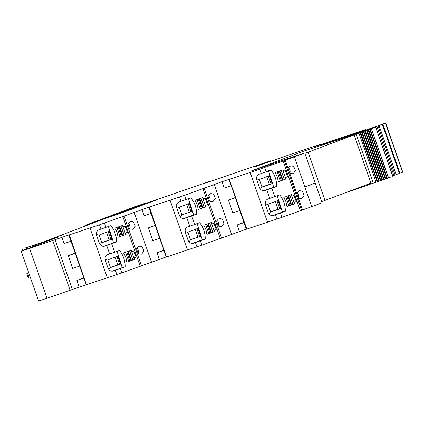 <?xml version="1.0" encoding="UTF-8"?>
<svg xmlns="http://www.w3.org/2000/svg" width="424" height="424" viewBox="0 0 424 424"><rect width="100%" height="100%" fill="white"/><g stroke="black" fill="none" stroke-linecap="round" stroke-linejoin="round"><path stroke-width="0.64" d="M28.8 272.95L26.855 273.554L28.742 272.791M28.069 277.513L26.855 273.554M27.735 273.305L29.092 277.201L28.212 277.45M29.092 277.201L30.157 276.851M58.21 237.043L23.405 250.224A20.638 0.286 -19.2 0 0 21.2 251.135A20.638 0.286 -19.2 0 0 29.643 248.443L69.054 234.912M21.2 251.135L38.547 300.945A20.638 0.286 -19.2 0 0 46.99 298.252L79.171 287.085L76.892 280.534L83.782 277.932M70.993 241.219L64.024 243.588L61.83 237.276M79.654 266.087L72.684 268.456L68.232 255.672L75.122 253.064M79.171 287.085L86.141 284.716M76.892 280.534L83.862 278.165M149.137 207.129L99.502 224.805L69.297 234.859L86.395 284.721L116.849 274.614L166.229 256.933M104.728 246.121L105.094 246.015C102.751 246.794 100.88 245.978 99.481 243.572L96.492 234.997C96.1 232.251 97.064 230.465 99.391 229.644L110.876 225.637A24.762 24.444 75.7 0 1 116.478 242.04L104.357 246.201M113.388 270.989L113.754 270.878C111.411 271.657 109.54 270.846 108.136 268.434L105.152 259.859C104.76 257.114 105.724 255.333 108.051 254.511L119.536 250.505A24.762 24.444 75.7 0 1 125.138 266.908L113.017 271.069M122.499 225.457L125.679 234.599L126.066 234.483L118.185 237.244L117.777 236.078A12.381 12.222 75.7 0 0 115.402 229.257L114.994 228.086L122.875 225.319L123.384 226.782L122.69 225.388M126.066 234.483L125.557 233.02L127.481 232.347L125.308 226.109L123.384 226.782M134.726 259.345L126.845 262.112L126.437 260.94A12.381 12.222 75.7 0 0 124.062 254.119L123.654 252.953L131.535 250.187L132.044 251.649L133.968 250.976L136.136 257.209L134.021 257.935L134.726 259.345L134.217 257.882M135.277 226.156L133.534 222.001L130.82 221.317L129.378 222.218L127.847 223.946L129.606 229.013L132.977 229.289L135.277 226.156M143.937 251.019L142.194 246.869L139.475 246.185L138.038 247.081L136.502 248.814L138.266 253.881L141.637 254.151L143.937 251.019M159.742 238.304L152.773 240.673L148.321 227.889L155.205 225.287M141.913 209.493L144.112 215.811L151.082 213.436M163.865 250.149L156.981 252.757L159.26 259.303M156.981 252.757L163.95 250.388M354.231 134.657L303.828 151.119L251.586 170.867L304.729 152.937L284.308 160.606L250.181 172.467L222.001 181.716L184.519 195.305L149.386 207.082L166.484 256.939L201.866 245.114L246.312 229.151M188.139 226.729L199.625 222.722A24.762 24.444 75.7 0 1 205.221 239.125L193.837 243.1C191.494 243.88 189.623 243.063 188.224 240.652L185.24 232.082C184.843 229.336 185.807 227.55 188.139 226.729M193.477 243.206L193.1 243.286M179.479 201.866L190.964 197.86A24.762 24.444 75.7 0 1 196.561 214.263L185.177 218.233C182.839 219.012 180.963 218.196 179.564 215.79L176.58 207.214C176.183 204.469 177.153 202.688 179.479 201.866M184.816 218.344L184.44 218.418M202.582 197.674L205.767 206.817L206.149 206.7L198.268 209.467L197.865 208.295A12.381 12.222 75.7 0 0 195.485 201.474L195.082 200.303L202.964 197.542L203.472 199.004L202.773 197.605M206.149 206.7L205.64 205.237L207.564 204.564L205.391 198.326L203.472 199.004M214.809 231.568L206.928 234.329L206.52 233.163A12.381 12.222 75.7 0 0 204.145 226.342L203.737 225.171L211.618 222.404L212.127 223.867L214.051 223.194L216.224 229.432L214.109 230.153L214.809 231.568L214.3 230.105M211.942 201.559L209.695 201.23L207.93 196.164L209.461 194.436L210.903 193.54L213.622 194.219L215.366 198.374L213.065 201.506L211.942 201.559M220.602 226.427L218.355 226.098L216.59 221.031L218.122 219.303L219.563 218.402L222.282 219.086L224.026 223.241L221.726 226.374L220.602 226.427M222.001 181.716L224.201 188.028L231.17 185.659M243.954 222.372L237.064 224.974L239.343 231.525M235.293 197.505L228.404 200.112L232.856 212.896L239.825 210.521M237.064 224.974L244.033 222.605M280.46 213.049L273.925 215.318C271.583 216.097 269.712 215.281 268.307 212.875L265.323 204.299C264.931 201.554 265.896 199.768 268.222 198.946L279.708 194.939A24.762 24.444 75.7 0 1 285.31 211.348L280.46 213.049L281.949 217.337L246.816 229.108L229.225 179.352M264.899 190.562L265.265 190.45C262.922 191.235 261.052 190.418 259.652 188.007L256.663 179.437C256.271 176.686 257.236 174.905 259.567 174.084L271.047 170.077A24.762 24.444 75.7 0 1 276.649 186.481L264.528 190.641M273.56 215.424L273.189 215.503M281.949 217.337L311.682 206.668L304.814 186.942L311.682 206.668L322.07 202.741L315.202 183.014L304.814 186.942L315.202 183.014L322.07 202.741M282.67 169.892L285.85 179.034L286.237 178.917L278.356 181.684L277.948 180.513A12.381 12.222 75.7 0 0 275.574 173.697L275.165 172.526L283.046 169.759L283.555 171.222L282.861 169.828M286.237 178.917L285.728 177.46L287.652 176.782L285.479 170.549L283.555 171.222M294.897 203.785L287.016 206.552L286.608 205.38A12.381 12.222 75.7 0 0 284.234 198.559L283.826 197.388L291.707 194.627L292.216 196.089L294.139 195.411L296.307 201.649L294.192 202.37L294.897 203.785L294.389 202.322M298.438 198.315L301.809 198.591L304.109 195.459L302.365 191.304L299.651 190.625L298.21 191.521L296.673 193.249L302.54 210.087M289.783 173.453L293.148 173.729L295.454 170.591L293.705 166.441L290.991 165.758L289.55 166.659L288.018 168.386L296.673 193.249M304.729 152.937L315.202 183.014M361.041 186.841L361.232 187.387L344.85 192.957M349.524 136.194L349.344 135.675L343.885 137.577L344.028 137.986M343.885 137.577L310.267 149.015M366.447 184.795L366.691 185.484L361.232 187.387M366.691 185.484A60.674 0.843 -19.2 0 0 373.221 183.089M349.344 135.675A60.674 0.843 -19.2 0 0 365.356 129.654L365.022 129.744L365.488 130.03M322.055 144.319L321.906 143.895A134.212 1.866 -19.2 0 1 314.407 146.778L365.022 129.744M321.906 143.895L301.204 150.679L255.402 166.59L263.145 163.664A134.212 1.866 -19.2 0 0 270.644 160.781L204.135 183.475L210.05 181.181L158.433 199.1L129.718 208.682L145.543 203.096L134.609 206.795L84.917 225.473A39.31 0.546 -19.2 0 0 93.736 222.573L103.673 218.959A144.621 2.009 -19.2 0 1 123.835 212.212L113.001 215.927A22.774 0.318 -19.2 0 0 107.299 217.798A22.726 0.318 -19.2 0 0 103.636 219.038L45.845 241.002M130.804 208.497L115.227 214.433L138.595 206.605L157.262 199.619L130.804 208.497L131.032 209.149M110.993 215.991L101.919 219.462L125.287 211.634L137.45 207.108L110.993 215.991L111.13 216.394M129.718 208.682L129.315 208.815M137.45 207.108L137.159 207.219M101.617 219.563L101.919 219.462M157.262 199.619L156.97 199.731M114.925 214.528L115.227 214.433M88.616 224.158L128.875 209.074M88.595 224.163C87.747 224.434 87.747 224.407 88.59 224.084C87.747 224.407 87.747 224.434 88.595 224.163L97.266 221.148M97.149 221.132L128.483 209.233M68.232 255.672L75.202 253.303M116.478 242.04L113.568 242.782L108.364 226.278M103.636 246.27L113.568 242.782M125.138 266.908L122.229 267.65L117.024 251.141M112.296 271.132L122.229 267.65M127.481 232.347L125.122 226.172M125.557 233.02L125.875 234.53M136.136 257.209L133.777 251.04M132.044 251.649L131.35 250.25M129.516 228.748A4.129 4.076 75.7 0 0 128.255 223.485M138.176 253.61A4.129 4.076 75.7 0 0 136.915 248.353M148.321 227.889L155.29 225.52M205.221 239.125L202.317 239.867L197.112 223.363M192.379 243.35L202.317 239.867M196.561 214.263L193.657 215L188.452 198.496M183.719 218.487L193.657 215M207.564 204.564L205.205 198.395M205.64 205.237L205.958 206.748M216.224 229.432L213.866 223.257M212.127 223.867L211.433 222.473M209.604 200.965A4.129 4.076 75.7 0 0 208.338 195.708M218.259 225.833A4.129 4.076 75.7 0 0 216.998 220.57M228.404 200.112L235.373 197.738M276.649 186.481L273.745 187.222L268.535 170.718M263.808 190.705L273.745 187.222M285.31 211.348L282.4 212.085L277.195 195.581M272.468 215.572L282.4 212.085M287.652 176.782L285.294 170.612M285.728 177.46L286.046 178.97M296.307 201.649L293.949 195.48M292.216 196.089L291.521 194.69M298.348 198.05A4.129 4.076 75.7 0 0 297.086 192.793M289.687 173.188A4.129 4.076 75.7 0 0 288.426 167.925M112.328 239.083L101.426 242.851L100.197 244.802M101.426 242.851L101.84 242.698L99.163 235.013M109.853 231.006L98.744 235.156L96.338 234.382M120.983 263.951L110.086 267.719L108.857 269.669M110.086 267.719L110.5 267.565L107.818 259.875M118.513 255.873L107.405 260.023L104.998 259.25M120.893 263.929L120.612 264.019L117.936 256.329M112.233 239.062L111.952 239.157L109.275 231.462M198.596 228.091L187.488 232.241L185.081 231.467M187.906 232.098L190.583 239.783L188.94 241.887M190.169 239.936L201.071 236.168M189.941 203.223L178.833 207.378L176.421 206.599M179.246 207.23L181.923 214.92L180.279 217.019M181.509 215.074L192.411 211.3M200.981 236.147L200.7 236.242L198.019 228.547M192.321 211.279L192.04 211.375L189.364 203.684M272.5 183.523L261.597 187.291L260.368 189.242M261.597 187.291L262.011 187.138L259.334 179.447M270.024 175.446L258.916 179.596L256.509 178.822M281.154 208.385L270.258 212.159L269.028 214.104M270.258 212.159L270.671 212.005L267.989 204.315M278.685 200.308L267.576 204.458L265.17 203.684M281.064 208.364L280.783 208.46L278.107 200.769M272.409 183.502L272.129 183.597L269.447 175.902M111.952 239.157L110.887 239.428L108.242 231.827M101.781 242.544L110.887 239.428M120.612 264.019L119.547 264.295L116.897 256.69M110.441 267.406L119.547 264.295M200.7 236.242L199.63 236.513L196.985 228.912M195.279 229.511L197.923 237.106L199.63 236.513M197.923 237.106L190.53 239.624M192.04 211.375L190.975 211.645L188.325 204.045M186.618 204.644L189.263 212.239L190.975 211.645M189.263 212.239L181.869 214.761M272.129 183.597L271.058 183.868L268.413 176.267M261.958 186.979L271.058 183.868M280.783 208.46L279.718 208.73L277.073 201.13M270.613 211.846L279.718 208.73M57.547 237.318L34.662 245.083L25.302 247.955L46.375 240.933M61.856 235.606L61.083 235.903M22.589 250.536L22.202 249.068M33.904 246.254L33.623 245.417L33.909 246.254M304.814 186.942L294.341 156.864M287.016 206.53L294.701 203.833M290.074 205.439L286.9 196.312L290.074 205.439M294.192 202.37L296.116 201.697M206.923 234.313L214.618 231.615M209.991 233.221L206.811 224.095L209.991 233.221M214.109 230.153L216.033 229.479M126.84 262.096L134.53 259.393M129.903 260.999L126.728 251.872L129.903 260.999M134.021 257.935L135.945 257.257M278.351 181.668L281.419 180.571L278.239 171.45L281.419 180.571M285.85 179.034L281.414 180.571M285.538 177.508L287.456 176.834M198.268 209.445L205.767 206.817M201.331 208.354L198.151 199.227L201.331 208.354M205.449 205.285L207.373 204.612M118.179 237.228L125.679 234.599M121.243 236.136L118.068 227.01L121.243 236.136M125.366 233.068L127.285 232.394M382.305 124.285L360.114 132.288L371.498 128.795L356.165 134.101L354.199 134.668L359.637 132.579L350.166 135.754A62.137 0.864 -19.2 0 0 358.582 132.664L385.67 123.071L382.305 124.285L399.408 173.395L392.317 175.992M371.011 183.634L367.269 184.864M350.685 135.812L350.166 135.754M358.958 133.147L376.056 182.256L371.164 183.841M371.095 183.878L354.067 134.731M360.061 132.76L377.164 181.869L376.056 182.256M360.586 132.579L377.683 181.684L377.164 181.869M361.683 132.198L378.78 181.302L377.683 181.684M362.202 132.012L379.305 181.122L378.78 181.302M363.304 131.631L380.402 180.735L379.305 181.122M363.824 131.451L380.927 180.555L380.402 180.735M364.926 131.069L382.024 180.173L380.927 180.555M365.446 130.883L382.549 179.993L382.024 180.173M366.543 130.507L383.641 179.612L382.549 179.993M367.062 130.327L384.16 179.432L383.641 179.612M368.149 129.951L385.252 179.055L384.16 179.432M368.668 129.77L385.766 178.88L385.252 179.055M369.744 129.4L386.847 178.504L385.766 178.88M370.253 129.225L387.356 178.329L386.847 178.504M371.318 128.854L388.421 177.963L387.356 178.329M390.361 177.19L388.421 177.963M373.263 128.08L375.691 127.285L392.794 176.389M360.13 132.341L359.674 132.474M369.675 128.981L369.781 129.283M370.088 128.832L370.194 129.14M372.065 128.08L372.256 128.424M372.261 127.905L372.426 128.371M375.219 126.887L375.383 127.37M375.627 126.739L392.725 175.849M376.782 126.304L393.885 175.409M402.8 172.165L385.697 123.055L402.8 172.165L399.408 173.395M354.045 134.922L304.888 153.393M251.586 170.867L258.412 168.635M370.836 183.136L321.694 201.66M324.985 200.467L308.195 152.253M46.99 298.252L29.643 248.443M70.156 290.435L52.809 240.625M72.419 289.634L55.078 239.825M90.005 228.027L107.352 277.837M106.694 245.459L109.657 253.955M99.502 224.805L100.997 229.093M115.355 270.327L116.849 274.614M120.284 268.609L121.778 272.897M111.629 243.742L114.586 252.238M122.886 216.616L140.227 266.426M104.431 223.088L105.926 227.375M124.137 216.166L141.483 265.975M134.169 212.424L151.511 262.233M170.093 200.25L187.44 250.054M186.783 217.682L189.74 226.178M195.443 242.544L196.932 246.832M179.591 197.022L181.08 201.31M200.372 240.827L201.866 245.114M191.712 215.964L194.669 224.46M202.969 188.834L220.316 238.643M184.519 195.305L186.014 199.593M204.225 188.388L221.567 238.198M214.252 184.641L231.599 234.451M250.181 172.467L267.523 222.277M266.866 189.899L269.828 198.395M259.673 169.245L261.168 173.533M275.526 214.767L277.02 219.054M271.8 188.182L274.757 196.678M283.057 161.056L300.399 210.866M264.608 167.528L266.097 171.815M284.308 160.606L301.655 210.415M285.193 160.277L288.018 168.386M270.798 161.221L270.644 160.781M85.16 226.167L84.917 225.473M93.847 222.886L93.736 222.573M94.202 222.748L94.102 222.452M133.624 207.506L133.862 208.2M113.807 215L113.961 215.445M109.18 240.021L106.535 232.426M117.835 264.883L115.19 257.288M269.351 184.456L266.707 176.861M278.012 209.323L275.367 201.729M25.986 247.807L26.426 249.079M26.601 247.595L27.041 248.851M34.662 245.083L34.932 245.867M39.655 243.387L39.872 244.001M41.499 242.745L41.695 243.312M44.997 241.5L45.172 241.998M46.836 240.853L46.995 241.304M285.755 196.715L288.935 205.857M291.325 194.759L294.51 203.902M289.815 195.289L292.989 204.416M289.751 195.31L292.931 204.437M288.452 195.766L291.627 204.877M287.88 195.968L291.05 205.078M205.667 224.492L208.852 233.635M211.242 222.542L214.427 231.684M209.726 223.072L212.906 232.198M209.668 223.093L212.843 232.214M208.369 223.549L211.539 232.654M207.792 223.75L210.967 232.861M125.584 252.275L128.763 261.417M131.154 250.319L134.339 259.462M129.643 250.849L132.818 259.976M129.58 250.87L132.76 259.997M128.281 251.326L131.456 260.437M127.709 251.527L130.878 260.638M277.095 171.847L280.28 180.99M281.154 170.427L284.334 179.553M281.096 170.448L284.271 179.569M279.798 170.899L282.967 180.009M279.22 171.105L282.389 180.211M197.006 199.63L200.192 208.772M201.066 198.204L204.246 207.331M201.008 198.225L204.188 207.352M199.709 198.681L202.884 207.792M199.132 198.883L202.306 207.993M116.923 227.407L120.103 236.55M120.983 225.987L124.163 235.113M120.925 226.008L124.1 235.129M119.626 226.464L122.796 235.569M119.049 226.665L122.218 235.776M367.592 184.361L367.725 184.753M356.165 134.101L373.263 183.21M371.498 128.795L388.596 177.9M377.996 125.891L395.094 175.001M379.045 125.52L396.149 174.63M382.819 124.11L399.917 173.22M385.49 123.156L402.588 172.261M68.831 235.002L86.178 284.811M148.919 207.225L166.261 257.029M229.002 179.442L246.349 229.252M322.161 144.282L322.012 143.847M270.904 161.184L270.745 160.733M145.649 203.398L145.543 203.096M84.079 226.575L83.809 225.791M365.525 130.014L365.393 129.633M366.681 185.092L366.564 184.753M372.299 128.414L372.171 128.043"/></g></svg>
